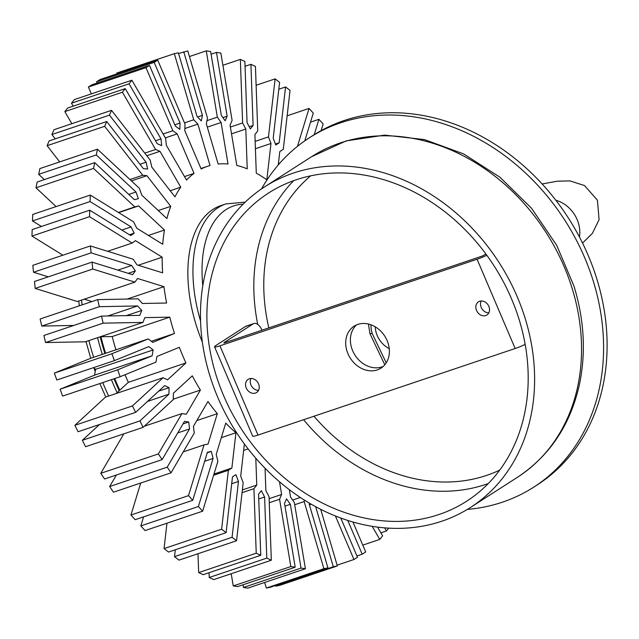 <?xml version="1.0" encoding="UTF-8"?>
<svg xmlns="http://www.w3.org/2000/svg" width="639" height="639" viewBox="0 0 639 639"><rect width="100%" height="100%" fill="white"/><g stroke="black" fill="none" stroke-linecap="round" stroke-linejoin="round"><path stroke-width="0.96" d="M278.269 164.934L279.794 151.587L283.301 149.318L290.042 90.411L285.569 86.944L279.179 142.777L275.776 144.973L273.204 138.16L279.602 82.327L275.121 78.869L268.476 136.89L270.976 143.487L266.814 179.831A151.427 84.675 71.4 0 0 256.287 173.169L254.905 134.533L257.749 130.931L255.44 66.416L250.911 64.315L245.049 66.288M250.911 64.315L253.1 125.444L250.352 128.934L247.061 122.64L244.881 61.504L240.352 59.403L242.62 122.936L245.807 129.038L247.229 168.832A151.427 84.675 71.4 0 0 236.805 165.445L230.064 125.14L232.109 120.356L220.846 53.069L216.469 52.406L211.086 54.227M216.469 52.406L227.141 116.178L225.16 120.811L221.302 115.3L210.638 51.535L206.261 50.872L217.348 117.145L221.086 122.488L228.027 163.991A151.427 84.675 71.4 0 0 218.147 164.023L206.341 123.822L207.499 118.063L187.786 50.936L178.561 53.5M183.752 51.759L202.435 115.371L201.309 120.947L197.052 116.458L178.369 52.853L174.335 53.668L193.745 119.781L197.874 124.126L210.039 165.525A151.427 84.675 71.4 0 0 207.523 166.3A151.427 84.675 71.4 0 0 201.141 168.976L184.783 130.628L185.014 124.15L157.705 60.122L100.131 79.5L96.609 81.76L97.144 83.014M184.495 176.58L194.048 173.369A151.427 84.675 71.4 0 0 186.524 180.078L166.332 145.261L165.621 138.351L131.906 80.218L74.332 99.596L71.488 103.198L73.197 106.154M170.174 190.734L180.757 187.171A151.427 84.675 71.4 0 0 174.942 196.86L151.794 167.091L150.165 160.046L111.521 110.347L53.956 129.725L51.903 134.517L55.266 138.847M158.28 210.535L170.757 206.333A151.427 84.675 71.4 0 0 166.891 218.57L141.802 195.159L139.334 188.281L97.447 149.191L39.882 168.576L38.707 174.343L44.347 179.599M148.416 235.424L164.463 230.024A151.427 84.675 71.4 0 0 162.721 244.274L136.794 228.235L133.591 221.837L90.299 195.063L32.725 214.44L32.493 220.934L41.439 226.462M138.216 265.257L162.17 257.197A151.427 84.675 71.4 0 0 162.633 272.837L136.986 264.881L133.192 259.226L90.379 245.943L32.813 265.329L33.524 272.254L48.292 276.839M127.193 299.052L163.967 286.671A151.427 84.675 71.4 0 0 166.611 303.022L142.377 303.485L138.152 298.836L97.695 299.619L40.121 318.997L41.751 326.066L73.741 325.451M115.947 349.797A151.427 84.675 71.4 0 1 112.216 336.537L169.782 317.152A151.427 84.675 71.4 0 0 174.487 333.494L151.331 341.29M174.487 333.494L152.729 342.368L148.256 338.926L111.921 353.734L114.389 360.628L148.823 346.594L153.152 349.932L152.122 355.787L117.688 369.821L120.164 376.714L155.948 362.129L156.946 356.45L179.359 347.312A151.427 84.675 71.4 0 0 185.925 362.936L128.351 382.322A151.427 84.675 71.4 0 1 125.02 374.734M185.925 362.936L167.578 379.83L163.065 377.737L132.433 405.933L135.644 412.355L164.67 385.637L169.039 387.657L168.944 394.199L139.917 420.917L143.128 427.339L173.289 399.567L173.385 393.233L192.275 375.836A151.427 84.675 71.4 0 0 200.414 390.062L173.297 399.191M200.414 390.062L186.292 414.224L181.923 413.585L158.344 453.93L162.146 459.601L184.495 421.365L188.721 421.988L189.567 428.921L167.218 467.157L171.02 472.828L194.248 433.082L193.425 426.365L207.971 401.476A151.427 84.675 71.4 0 0 217.324 413.673L196.812 420.582M217.324 413.673L208.042 444.065L204.017 444.888L188.513 495.632L192.746 500.297L207.435 452.212L211.333 451.414L213.083 458.435L198.394 506.519L202.627 511.192L217.891 461.214L216.198 454.409L225.759 423.106A151.427 84.675 71.4 0 0 235.919 432.747L221.31 437.667M243.643 450.399L248.14 448.89M377.569 527.095L382.617 535.801L379.766 539.404L372.178 526.312M388.68 528.126L386.419 530.993L384.59 527.838M314.236 134.677L318.925 119.317L323.158 123.982L321.129 130.628M297.47 146.339L309.044 108.43L313.278 113.095L304.803 140.844M194.048 173.369L177.203 133.878L172.865 130.715L145.972 67.654L149.486 65.394L175.374 126.075L179.847 129.334L180.062 123.055L154.183 62.382L157.705 60.122M180.757 187.171L159.966 151.315L155.612 149.478L122.408 92.224L125.252 88.621L157.202 143.711L161.699 145.604L161.004 138.911L129.054 83.821L131.906 80.218M170.757 206.333L146.922 175.685L142.737 175.254L104.676 126.306L106.729 121.522L143.352 168.616L147.665 169.055L146.091 162.234L109.469 115.132L111.521 110.347M164.463 230.024L138.631 205.91L134.797 206.908L93.55 168.408L94.724 162.641L134.414 199.688L138.367 198.657L135.971 192.004L96.281 154.957L97.447 149.191M162.17 257.197L135.468 240.679L132.161 243.06L89.516 216.685L89.756 210.199L130.779 235.575L134.198 233.123L131.091 226.917L90.067 201.549L90.299 195.063M163.967 286.671L137.561 278.476L134.917 282.126L92.759 269.035L92.04 262.11L132.616 274.698L135.34 270.936L131.666 265.465L91.089 252.868L90.379 245.943M169.782 317.152L144.829 317.631L142.968 322.399L103.119 323.166L101.497 316.105L139.829 315.362L141.754 310.442L137.665 305.945L99.325 306.68L97.695 299.619M244.386 443.929L240.703 476.127L243.195 482.725L236.55 540.754L232.077 537.287L238.467 481.463L235.895 474.649L232.492 476.846L226.102 532.67L221.629 529.212L228.371 470.296L231.877 468.028L235.919 432.747M265.065 468.259L265.864 490.576L269.051 496.687L271.319 560.219L266.79 558.111L264.61 496.982L261.319 490.68L258.571 494.171L260.76 555.307L256.231 553.198L253.931 488.691L256.766 485.081L255.808 458.203M289.339 489.674L290.585 497.134L294.323 502.47L305.41 568.742L301.033 568.087L290.37 504.315L286.512 498.811L284.531 503.444L295.202 567.208L290.825 566.553L279.57 499.267L281.607 494.474L279.483 481.734M309.46 503.165L309.236 504.251L327.919 567.863L323.885 568.678L304.172 501.559L304.46 500.129M320.706 509.307L337.336 565.946L333.302 566.769L315.65 506.663M340.763 518.021L357.489 557.24L353.966 559.5L335.403 515.961M352.92 521.983L365.7 551.96L362.185 554.221L347.768 520.418M337.336 565.946L279.77 585.332L275.736 586.147L275.537 585.5M327.919 567.863L270.353 587.241L266.311 588.064L264.666 582.456M305.41 568.742L247.844 588.128L243.467 587.465L243.02 584.773M295.202 567.208L237.628 586.594L233.251 585.931L231.214 573.726M271.319 560.219L213.753 579.597L209.225 577.496L209.057 572.712M260.76 555.307L203.186 574.685L198.665 572.584L197.986 553.733M236.55 540.754L178.984 560.131L174.503 556.673L175.294 549.78M226.102 532.67L168.536 552.056L164.055 548.589L166.963 523.197M202.627 511.192L145.053 530.57L140.82 525.905L143.583 516.847M192.746 500.297L135.18 519.683L130.947 515.018L140.716 483.028M171.02 472.828L113.454 492.206L109.652 486.543L116.386 475.009M162.146 459.601L104.58 478.986L100.778 473.315L123.846 433.833M143.128 427.339L85.562 446.725L82.351 440.303L99.476 424.536M135.644 412.355L78.078 431.74L74.867 425.318L105.491 397.115L163.065 377.737M116.194 393.512L128.351 382.322M120.164 376.714L62.59 396.1L60.122 389.207L94.556 375.165L95.586 369.31L93.462 367.673M114.389 360.628L56.823 380.013L54.347 373.12L90.69 358.303L148.256 338.926M112.216 336.537L100.307 336.761M142.968 322.399L85.394 341.785L45.553 342.552L43.923 335.483L101.497 316.105M91.928 301.56L84.26 299.18M134.917 282.126L77.351 301.504L35.185 288.421L34.474 281.487L92.04 262.11M62.886 255.201L31.95 236.071L32.182 229.585L89.756 210.199M56.104 206.573L35.984 187.786L37.15 182.027L94.724 162.641M59.707 161.899L47.102 145.692L49.163 140.899L106.729 121.522M71.848 123.702L64.835 111.609L67.686 108.007L125.252 88.621M91.321 93.877L88.398 87.04L91.92 84.779L149.486 65.394M116.993 73.828L116.761 73.054L174.335 53.668M362.185 554.221L356.953 555.986M353.966 559.5L337.112 565.172M300.346 497.477L292.646 500.065M333.302 566.769L275.736 586.147M311.337 504.259L309.428 504.906M323.885 568.678L266.311 588.064M304.172 501.559L294.707 504.746M281.607 494.474L269.123 498.684M301.033 568.087L243.467 587.465M290.37 504.315L284.986 506.128M290.825 566.553L233.251 585.931M279.57 499.267L269.267 502.733M256.766 485.081L242.365 489.929M266.79 558.111L209.225 577.496M264.61 496.982L258.747 498.955M256.231 553.198L198.665 572.584M253.931 488.691L242.053 492.685M231.877 468.028L213.969 474.058M232.077 537.287L174.503 556.673M238.467 481.463L231.709 483.731M221.629 529.212L164.055 548.589M228.371 470.296L213.594 475.272M198.394 506.519L140.82 525.905M213.083 458.435L204.672 461.27M211.333 451.414L207.26 452.779M188.513 495.632L130.947 515.018M204.017 444.888L183.265 451.877M167.218 467.157L109.652 486.543M189.567 428.921L177.754 432.899M188.721 421.988L183.002 423.913M158.344 453.93L100.778 473.315M181.923 413.585L144.326 426.237M139.917 420.917L82.351 440.303M168.944 394.199L147.545 401.404M169.039 387.657L158.68 391.148M132.433 405.933L74.867 425.318M117.688 369.821L60.122 389.207M152.122 355.787L94.556 375.165M153.152 349.932L95.586 369.31M111.921 353.734L54.347 373.12M103.119 323.166L45.553 342.552M141.754 310.442L126.37 315.626M137.665 305.945L107.847 315.978M99.325 306.68L41.751 326.066M92.759 269.035L35.185 288.421M135.34 270.936L128.215 273.332M131.666 265.465L117.84 270.113M91.089 252.868L33.524 272.254M132.161 243.06L107.656 251.303M89.516 216.685L31.95 236.071M134.198 233.123L129.421 234.729M131.091 226.917L121.833 230.04M90.067 201.549L32.493 220.934M138.631 205.91L118.694 212.619M134.797 206.908L118.383 212.436M93.55 168.408L35.984 187.786M135.971 192.004L128.774 194.424M96.281 154.957L38.707 174.343M146.922 175.685L131.418 180.901M142.737 175.254L129.973 179.551M104.676 126.306L47.102 145.692M146.091 162.234L139.981 164.287M109.469 115.132L51.903 134.517M159.966 151.315L146.818 155.74M155.612 149.478L144.789 153.128M122.408 92.224L64.835 111.609M161.004 138.911L155.493 140.764M129.054 83.821L71.488 103.198M177.203 133.878L165.341 137.872M172.865 130.715L163.097 134.006M145.972 67.654L88.398 87.04M180.062 123.055L174.838 124.821M154.183 62.382L96.609 81.76M197.874 124.126L184.863 128.503M193.745 119.781L184.479 122.904M202.435 115.371L197.571 117.009M221.086 122.488L207.316 127.121M217.348 117.145L206.98 120.635M206.261 50.872L189.432 56.544M227.141 116.178L222.915 117.6M245.807 129.038L231.518 133.847M242.62 122.936L230.383 127.057M240.352 59.403L222.891 65.274M253.1 125.444L249.21 126.754M270.976 143.487L255.416 148.727M268.476 136.89L255.153 141.379M275.121 78.869L256.111 85.267M279.179 142.777L275.425 144.039M285.569 86.944L278.812 89.22M279.874 163.081L278.42 163.576M309.044 108.43L287.135 115.803M318.925 119.317L310.514 122.153M386.419 530.993L380.908 532.846M379.766 539.404L362.784 545.123M119.797 390.197A170.964 95.602 -108.6 0 1 114.708 378.552M105.579 353.287A170.964 95.602 -108.6 0 1 100.922 336.753M119.237 390.717A172.25 96.321 -108.6 0 1 114.022 378.783M104.9 353.519A172.25 96.321 -108.6 0 1 100.187 336.801M108.63 396.06A177.139 99.053 -108.6 0 1 102.735 382.585M93.629 357.313A177.139 99.053 -108.6 0 1 88.901 340.603M82.104 304.867A177.139 99.053 -108.6 0 1 81.544 300.09M117.097 392.681A177.139 99.053 -108.6 0 1 111.418 379.662M102.312 354.389A177.139 99.053 -108.6 0 1 97.575 337.68M90.778 301.943A177.139 99.053 -108.6 0 1 90.682 301.169M202.355 342.113A109.908 61.456 -108.6 0 1 220.767 205.646L225.855 203.937A109.908 61.456 -108.6 0 0 200.558 321.018M389.239 348.59A21.982 18.044 57.3 0 1 376.339 333.135A21.982 18.044 57.3 0 1 375.261 326.833M368.431 324.029L369.957 333.742L372.178 333.486L386.228 362.856M519.132 319.588A183.177 150.381 -122.7 0 0 268.548 193.042A183.177 150.381 -122.7 0 0 215.95 374.734A183.177 150.381 -122.7 0 0 466.542 501.288A183.177 150.381 -122.7 0 0 519.132 319.588M209.888 375.836A190.502 156.403 -122.7 0 0 470.504 507.446A190.502 156.403 -122.7 0 0 525.194 318.486A190.502 156.403 -122.7 0 0 264.586 186.876A190.502 156.403 -122.7 0 0 209.888 375.836M383.232 366.419A24.913 20.456 57.3 0 1 352.664 350.739A24.913 20.456 57.3 0 1 356.554 324.892M387.114 340.571A24.913 20.456 57.3 0 1 381.004 368.12A24.913 20.456 57.3 0 1 347.967 353.75A24.913 20.456 57.3 0 1 354.078 326.202A24.913 20.456 57.3 0 1 387.114 340.571M250.943 378.496A7.812 6.414 -122.7 0 0 250.959 384.974A7.812 6.414 -122.7 0 0 258.555 390.341M246.263 387.993A7.812 6.414 -122.7 0 0 256.63 392.498A7.812 6.414 -122.7 0 0 258.547 383.855A7.812 6.414 -122.7 0 0 248.18 379.35A7.812 6.414 -122.7 0 0 246.263 387.993M488.835 312.814A7.812 6.414 57.3 0 1 481.239 307.455A7.812 6.414 57.3 0 1 481.223 300.969M488.827 306.329A7.812 6.414 57.3 0 1 486.91 314.971A7.812 6.414 57.3 0 1 476.542 310.466A7.812 6.414 57.3 0 1 478.459 301.824A7.812 6.414 57.3 0 1 488.827 306.329M224.009 342.983L481.774 256.231L485.967 254.122M223.882 342.696L253.212 323.853L245.536 326.433L216.206 345.276A12.213 1.406 -23.1 0 0 214.568 346.841A12.213 1.406 -23.1 0 0 219.936 345.819L477.077 259.242A12.213 1.406 -23.1 0 0 486.822 255.288M525.17 344.413A12.213 1.406 156.9 0 1 515.154 348.511L258.004 435.079A12.213 1.406 156.9 0 1 252.645 436.102L214.568 346.841M245.536 326.433A9.769 5.463 -108.6 0 1 246.231 326.106L253.907 323.518A9.769 5.463 71.4 0 0 253.212 323.853M253.907 323.518A9.769 5.463 71.4 0 1 261.718 329.764L261.918 330.243M467.373 509.395A207.603 170.437 -122.7 0 0 533.717 487.166A207.603 170.437 -122.7 0 0 593.319 281.24A207.603 170.437 -122.7 0 0 309.316 137.824A207.603 170.437 -122.7 0 0 261.519 188.912M533.717 487.166L537.231 484.905A207.603 170.437 -122.7 0 0 596.842 278.979A207.603 170.437 -122.7 0 0 312.838 135.556L309.316 137.824M243.1 204.184A105.547 59.02 71.4 0 0 202.803 285.641M579.421 236.957A29.306 24.058 -122.7 0 0 577.129 219.576A29.306 24.058 -122.7 0 0 555.874 200.303M370.971 324.788A26.87 22.053 -122.7 0 0 372.178 333.486M293.732 180.637A183.177 150.381 -122.7 0 0 257.725 324.388M268.851 327.911A175.853 144.366 57.3 0 1 310.698 175.829M311.52 156.731L346.186 140.899L384.59 135.109L424.488 139.582L463.658 153.927L499.994 177.275L531.568 208.29L556.689 245.28L574.006 286.216C584.174 319.516 586.043 351.993 579.613 383.648C570.659 424.512 549.939 455.735 517.438 477.301A190.502 156.403 -122.7 0 0 572.129 288.341A190.502 156.403 -122.7 0 0 311.52 156.731L264.586 186.876M303.597 419.727A183.177 150.381 -122.7 0 0 488.292 483.539M499.722 470.104A175.853 144.366 57.3 0 1 313.973 416.237M477.077 259.242L515.154 348.511M258.004 435.079L219.936 345.819M207.523 166.3L200.942 168.512M105.762 397.027L99.844 383.56M95.195 371.539L93.949 368.056M90.722 358.295L86.009 341.577M79.308 305.809L78.765 301.025M245.2 202.132L225.855 203.937M582.528 243.068L592.409 233.331L599.086 219.664L597.441 200.223L584.541 185.574L570.06 180.933L557.424 181.172L542.128 183.976M384.806 364.789L369.965 333.75M470.504 507.446L517.438 477.301"/></g></svg>
